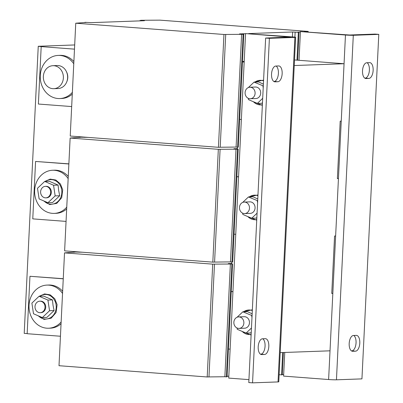 <?xml version="1.0" encoding="UTF-8"?>
<svg xmlns="http://www.w3.org/2000/svg" width="403" height="403" viewBox="0 0 403 403"><rect width="100%" height="100%" fill="white"/><g stroke="black" fill="none" stroke-linecap="round" stroke-linejoin="round"><path stroke-width="0.6" d="M353.779 335.472A7.914 3.879 -85.7 0 1 356.05 342.852A7.914 3.879 -85.7 0 1 351.769 350.887L351.451 350.897M359.798 343.134A7.914 3.879 -85.7 0 1 355.522 351.174L352.69 351.275A7.914 3.879 -85.7 0 1 352.474 351.27A7.914 3.879 -85.7 0 1 349.194 343.306A7.914 3.879 -85.7 0 1 353.461 335.487L356.292 335.382A7.914 3.879 -85.7 0 1 356.509 335.387A7.914 3.879 -85.7 0 1 359.798 343.134M367.118 62.737A7.914 3.879 -85.7 0 1 369.39 70.112A7.914 3.879 -85.7 0 1 365.108 78.152L364.791 78.162M373.138 70.399A7.914 3.879 -85.7 0 1 368.861 78.434L366.025 78.54A7.914 3.879 -85.7 0 1 365.813 78.535A7.914 3.879 -85.7 0 1 362.529 70.565A7.914 3.879 -85.7 0 1 366.801 62.747L369.632 62.646A7.914 3.879 -85.7 0 1 369.843 62.651A7.914 3.879 -85.7 0 1 373.138 70.399M274.614 81.804L275.042 81.839A7.914 3.879 -85.7 0 1 274.831 81.834A7.914 3.879 -85.7 0 1 271.536 74.087A7.914 3.879 -85.7 0 1 275.813 66.047L278.649 65.946A7.914 3.879 -85.7 0 1 278.861 65.951A7.914 3.879 -85.7 0 1 282.145 73.915A7.914 3.879 -85.7 0 1 277.874 81.733L273.808 81.461M261.275 354.544L261.703 354.575A7.914 3.879 -85.7 0 1 261.492 354.569A7.914 3.879 -85.7 0 1 258.197 346.822A7.914 3.879 -85.7 0 1 262.474 338.787L265.31 338.681A7.914 3.879 -85.7 0 1 265.522 338.686A7.914 3.879 -85.7 0 1 268.806 346.656A7.914 3.879 -85.7 0 1 264.534 354.474L260.469 354.202M62.641 291.258A21.581 18.785 -92.1 0 0 50.617 285.062A21.581 18.785 -92.1 0 0 48.783 285.027L47.01 285.092A21.581 18.785 -92.1 0 0 29.006 306.285A21.581 18.785 -92.1 0 0 46.743 328.193A21.581 18.785 -92.1 0 0 48.577 328.228A21.581 18.785 -92.1 0 0 61.14 322.002M62.536 293.455A21.581 18.785 -92.1 0 0 48.849 285.128A21.581 18.785 -92.1 0 0 47.01 285.092M39.096 296.26L43.645 296.099L52.471 299.908L53.025 305.247L54.093 310.562L49.544 310.728L47.927 300.074L39.096 296.26L31.887 303.106L33.504 313.761L42.33 317.574L49.544 310.728M68.258 176.418A21.581 18.785 -92.1 0 0 56.234 170.227A21.581 18.785 -92.1 0 0 54.4 170.192L52.627 170.257A21.581 18.785 -92.1 0 0 34.623 191.45A21.581 18.785 -92.1 0 0 52.36 213.353A21.581 18.785 -92.1 0 0 54.193 213.394A21.581 18.785 -92.1 0 0 66.757 207.167M68.152 178.615A21.581 18.785 -92.1 0 0 54.465 170.293A21.581 18.785 -92.1 0 0 52.627 170.257M44.713 181.426L49.262 181.259L58.087 185.073L58.642 190.407L59.709 195.727L55.161 195.893L53.544 185.239L44.713 181.426L37.499 188.272L39.121 198.926L47.947 202.734L55.161 195.893M73.875 61.583A21.581 18.785 -92.1 0 0 61.85 55.392A21.581 18.785 -92.1 0 0 60.017 55.352L58.244 55.418A21.581 18.785 -92.1 0 0 40.24 76.615A21.581 18.785 -92.1 0 0 57.977 98.518A21.581 18.785 -92.1 0 0 59.81 98.554A21.581 18.785 -92.1 0 0 72.374 92.332M73.769 63.78A21.581 18.785 -92.1 0 0 60.082 55.453A21.581 18.785 -92.1 0 0 58.244 55.418M45.831 197.858L46.541 197.833A5.758 5.007 -92.1 0 0 50.99 194.246A5.758 5.007 -92.1 0 0 49.896 188.08A5.758 5.007 -92.1 0 0 46.123 186.327L45.413 186.352A5.758 5.007 -92.1 0 0 40.96 189.944A5.758 5.007 -92.1 0 0 42.053 196.105A5.758 5.007 -92.1 0 0 45.831 197.858A5.758 5.007 -92.1 0 0 50.284 194.271A5.758 5.007 -92.1 0 0 49.191 188.105A5.758 5.007 -92.1 0 0 45.413 186.352M40.214 312.693L40.925 312.668A5.758 5.007 -92.1 0 0 45.378 309.081A5.758 5.007 -92.1 0 0 44.28 302.92A5.758 5.007 -92.1 0 0 40.507 301.167L39.796 301.192A5.758 5.007 -92.1 0 0 35.343 304.779A5.758 5.007 -92.1 0 0 36.441 310.94A5.758 5.007 -92.1 0 0 40.214 312.693A5.758 5.007 -92.1 0 0 44.668 309.106A5.758 5.007 -92.1 0 0 43.574 302.945A5.758 5.007 -92.1 0 0 39.796 301.192M63.367 77.955A11.511 10.02 87.9 0 1 53.78 88.695A11.511 10.02 87.9 0 1 43.358 76.429A11.511 10.02 87.9 0 1 52.944 65.689A11.511 10.02 87.9 0 1 63.367 77.955M52.944 65.689L57.196 65.533A11.511 10.02 87.9 0 1 67.618 77.799A11.511 10.02 87.9 0 1 58.027 88.539L53.78 88.695M239.075 328.41L244.666 328.208A5.758 5.007 -92.1 0 0 248.913 325.135A5.758 5.007 -92.1 0 0 244.248 316.703L238.657 316.904A5.758 5.007 -92.1 0 0 234.405 319.977A5.758 5.007 -92.1 0 0 239.075 328.41A5.758 5.007 -92.1 0 0 243.321 325.337A5.758 5.007 -92.1 0 0 238.657 316.904M252.157 313.811L247.387 311.635L242.838 311.801L237.09 317.257M244.686 213.575L250.283 213.368A5.758 5.007 -92.1 0 0 254.53 210.301A5.758 5.007 -92.1 0 0 249.865 201.868L244.273 202.069A5.758 5.007 -92.1 0 0 240.022 205.142A5.758 5.007 -92.1 0 0 244.686 213.575A5.758 5.007 -92.1 0 0 248.938 210.502A5.758 5.007 -92.1 0 0 244.273 202.069M257.774 198.976L253.003 196.8L248.455 196.961L242.707 202.417M263.391 84.141L258.62 81.96L254.071 82.126L248.324 87.582M250.303 98.735L255.9 98.534A5.758 5.007 -92.1 0 0 260.147 95.461A5.758 5.007 -92.1 0 0 255.482 87.028L249.89 87.234A5.758 5.007 -92.1 0 0 245.639 90.302A5.758 5.007 -92.1 0 0 250.303 98.735A5.758 5.007 -92.1 0 0 254.555 95.667A5.758 5.007 -92.1 0 0 249.89 87.234M237.347 148.626L233.911 148.752L238.203 149.155L218.33 149.317L70.137 138.043L80.796 137.262L79.295 137.151L88.091 137.393M237.498 149.181L231.977 262.01L232.687 261.985L238.203 149.155M231.977 262.01L230.476 261.895L235.997 149.07M230.476 261.895L214.582 262.081L220.103 149.251M214.582 262.081L212.814 262.141L218.33 149.317M212.814 262.141L64.621 250.873L70.137 138.043M236.853 176.761L238.561 176.892M235.75 234.309L234.047 234.183M54.193 213.394L55.962 213.328A21.581 18.785 -92.1 0 0 66.666 208.971M66.062 221.403L32.769 218.869L35.575 161.452L68.868 163.986M236.858 176.645L238.566 176.776M35.575 161.452L68.873 163.865M331.77 293.319L332.828 293.399L331.765 293.439L334.576 236.022L335.634 235.982L328.616 379.53A5.758 0.277 -177.2 0 0 336.45 379.807L361.939 378.88L378.79 34.371L375.037 34.084L349.547 35.011L300.442 31.595L299.041 60.304L344.061 63.729L335.634 235.982M341.25 121.147L340.192 121.182L337.382 178.605L338.444 178.564L337.387 178.484M231.735 263.461L228.294 263.587L232.586 263.995L212.713 264.151L64.52 252.883L75.18 252.102L73.678 251.986L82.474 252.228M228.813 376.195L227.096 376.256M282.679 352.534L281.591 374.845L282.296 374.815L283.39 352.509M281.591 374.845L279.128 374.719M231.881 264.02L226.36 376.845L227.07 376.82L232.586 263.995M226.36 376.845L224.859 376.734L230.38 263.905M224.859 376.734L208.966 376.916L214.487 264.091M208.966 376.916L207.197 376.981L212.713 264.151M207.197 376.981L59.004 365.707L64.52 252.883M283.672 374.473L282.307 374.583M231.236 291.601L232.944 291.727M230.138 349.149L228.43 349.018M48.577 328.228L50.345 328.163A21.581 18.785 -92.1 0 0 61.049 323.805M60.445 336.238L27.152 333.709L29.958 276.287L63.251 278.821M231.241 291.48L232.949 291.611M29.958 276.287L63.256 278.705M280.211 352.625L330.022 350.817M292.392 36.905L292.628 31.988L248.681 33.58M245.563 33.696L239.528 33.912L243.82 34.32L223.947 34.482L75.754 23.208L86.413 22.427L84.912 22.311L91.33 22.644L144.435 20.714L140.849 20.281L160.011 20.15L308.209 31.424L304.371 31.656M244.208 61.402L242.495 61.463M300.426 31.973L297.55 32.205L298.341 32.341L292.628 31.988M297.686 60.198L299.046 32.316M296.981 60.148L298.341 32.341M294.89 37.141L295.132 32.18M243.115 34.346L237.594 147.176L238.304 147.145L243.82 34.32M237.594 147.176L236.093 147.06L241.614 34.23M236.093 147.06L220.199 147.241L225.72 34.416M220.199 147.241L218.431 147.307L223.947 34.482M218.431 147.307L70.233 136.033L75.754 23.208M141.921 20.805L141.932 20.523M140.113 20.87L140.138 20.311M308.179 31.943L308.209 31.424M306.421 31.812L306.436 31.484M242.47 61.926L244.178 62.057M241.367 119.474L239.664 119.343M59.81 98.554L61.578 98.493A21.581 18.785 -92.1 0 0 72.283 94.131M71.679 106.568L38.386 104.034L41.192 46.617L74.484 49.146M41.192 46.617L38.25 46.274L24.21 333.367L27.157 333.588M294.25 65.533L344.061 63.729L345.467 35.016L300.442 31.595M294.522 59.961L299.041 60.304M345.467 35.016A5.758 0.277 2.8 0 0 353.3 35.298L378.79 34.371M284.75 352.464L283.596 376.105L328.616 379.53M263.3 85.925L254.071 82.126M262.902 85.94L263.204 87.93M262.489 102.589L261.854 103.269L257.305 103.435L262.696 98.322M248.283 98.327L248.48 99.627L257.305 103.435M242.666 213.162L242.863 214.461L251.694 218.275L256.237 218.109L256.872 217.429M257.683 200.759L248.455 196.961M257.285 200.775L257.588 202.769M251.694 218.275L257.079 213.162M237.05 328.002L237.246 329.296L246.077 333.11L250.621 332.943L251.255 332.263M252.071 315.599L242.838 311.801M251.668 315.609L251.971 317.604M246.077 333.11L251.462 327.997M237.327 149.05L237.422 147.16M231.71 263.889L231.806 261.995M84.756 137.408L84.771 137.141M79.139 252.243L79.154 251.976M66.43 71.679A10.07 8.765 87.9 0 1 66.797 81.744M58.087 185.073L53.544 185.239M59.709 195.727L52.496 202.568L47.947 202.734M52.471 299.908L47.927 300.074M54.093 310.562L46.879 317.408L42.33 317.574M248.938 379.631L228.718 378.095L245.568 33.585L290.583 37.152M295.631 37.318L278.78 381.827A5.758 0.277 -177.2 0 1 278.035 381.923L252.545 382.85L269.395 38.34L294.885 37.414A5.758 0.277 2.8 0 0 295.631 37.318A5.758 0.277 2.8 0 0 292.714 36.93L245.568 33.585M252.545 382.85L248.792 382.563L265.642 38.053L290.593 37.011M269.395 38.34L265.642 38.053M276.131 66.037A7.914 3.879 -85.7 0 1 278.287 74.706A7.914 3.879 -85.7 0 1 274.121 81.451M262.791 338.777A7.914 3.879 -85.7 0 1 264.947 347.446A7.914 3.879 -85.7 0 1 260.781 354.187M275.042 81.839L277.874 81.733M261.703 354.575L264.534 354.474M38.25 46.274L74.691 44.95M351.769 350.887L355.522 351.174M365.108 78.152L368.861 78.434M38.481 315.912A12.291 10.7 -92.1 0 0 50.778 317.514A12.291 10.7 -92.1 0 0 56.067 304.749A12.291 10.7 -92.1 0 0 39.887 296.235M44.098 201.072A12.291 10.7 -92.1 0 0 56.395 202.679A12.291 10.7 -92.1 0 0 61.684 189.914A12.291 10.7 -92.1 0 0 45.504 181.395M252.318 310.537A12.291 10.7 -92.1 0 0 243.634 311.771M257.935 195.697A12.291 10.7 -92.1 0 0 249.245 196.936M263.552 80.862A12.291 10.7 -92.1 0 0 254.862 82.096M353.3 35.298L336.45 379.807M253.462 101.773A12.291 10.7 -92.1 0 0 262.383 104.73M247.845 216.613A12.291 10.7 -92.1 0 0 256.766 219.564M242.228 331.447A12.291 10.7 -92.1 0 0 251.15 334.399M278.035 381.923L294.885 37.414M365.602 78.504L366.025 78.54M352.262 351.245L352.69 351.275M39.262 296.255L44.562 293.933L50.219 294.85L54.773 298.759L57.1 304.653L56.082 312.567L51.121 318.234L44.108 319.413L37.827 315.63M44.879 181.421L50.179 179.098L55.836 180.015L60.39 183.919L62.717 189.813L61.699 197.732L56.737 203.394L49.725 204.578L43.443 200.79M243.004 311.796L252.354 309.781M248.621 196.956L257.97 194.946M254.238 82.121L263.587 80.106M252.802 101.491L262.353 105.379M247.185 216.33L256.736 220.214M241.568 331.165L251.119 335.054"/></g></svg>
